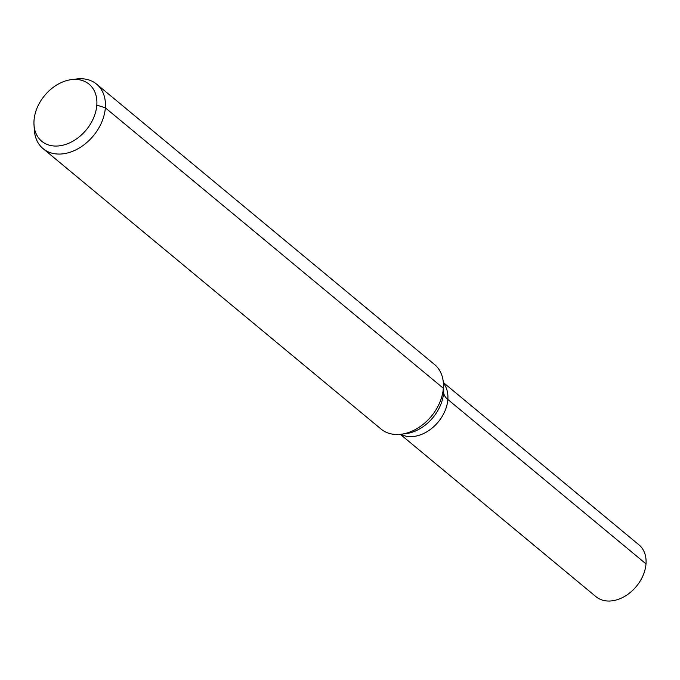 <?xml version="1.0" encoding="UTF-8"?>
<svg xmlns="http://www.w3.org/2000/svg" width="680" height="680" viewBox="0 0 680 680"><rect width="100%" height="100%" fill="white"/><g stroke="black" fill="none" stroke-linecap="round" stroke-linejoin="round"><path stroke-width="1.02" d="M443.36 383.036A33.669 24.497 129.7 0 1 438.192 422.017A33.669 24.497 129.7 0 1 400.834 434.291A33.669 24.497 129.7 0 0 438.192 422.017A33.669 24.497 129.7 0 0 443.36 383.036M34.034 120.326A37.069 26.979 129.7 0 1 71.417 79.628A37.069 26.979 129.7 0 1 96.73 106.105A37.069 26.979 129.7 0 1 64.694 144.721A37.069 26.979 129.7 0 1 34 124.729A37.069 26.979 129.7 0 1 34.034 120.326M71.417 79.628L76.619 78.982A41.905 30.498 129.7 0 1 96.611 84.15A41.905 30.498 129.7 0 1 93.322 135.881A41.905 30.498 129.7 0 1 43.095 148.656A41.905 30.498 129.7 0 1 34.323 129.965L34 124.729M96.611 84.15L434.605 364.591A41.905 30.498 129.7 0 1 443.377 383.282A41.905 30.498 129.7 0 1 401.081 434.256A41.905 30.498 129.7 0 1 381.089 429.089L43.095 148.656M443.326 382.525L638.987 544.867A33.669 24.497 129.7 0 1 646 563.881A33.669 24.497 129.7 0 1 626.518 595.255A33.669 24.497 129.7 0 1 595.994 596.692L400.325 434.341M96.815 105.136L105.341 107.814L443.335 388.254L443.64 392.589A27.939 13.379 -175.7 0 0 447.839 399.466L646 563.881L447.839 399.466M443.377 383.282L443.675 388.144A37.408 27.226 129.7 0 1 405.918 433.653L401.081 434.256"/></g></svg>
